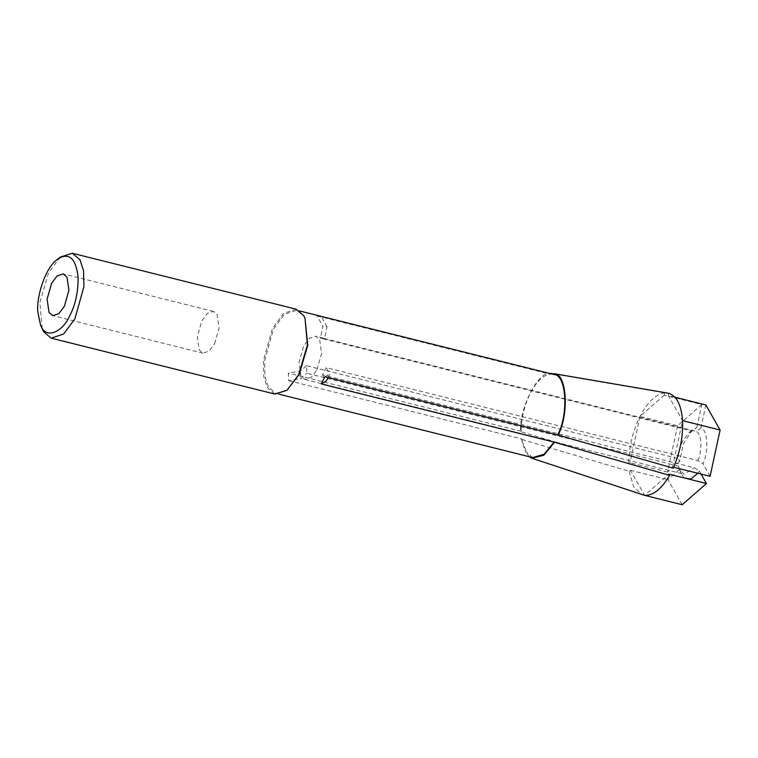<?xml version="1.0" encoding="UTF-8"?>
<svg xmlns="http://www.w3.org/2000/svg" width="758" height="758" viewBox="0 0 758 758"><rect width="100%" height="100%" fill="white"/><g stroke="black" fill="none" stroke-linecap="round" stroke-linejoin="round"><path stroke-width="0.57" stroke-dasharray="3.79 2.84" d="M60.337 257.038L48.654 272.596L39.842 302.376L42.315 329.171M274.936 394.075L267.309 387.565L263.756 376.536L263.377 360.694L272.425 328.508L283.644 313.338L296.151 309.188M214.647 343.668L219.09 327.835L217.158 314.627L213.415 311.424L207.266 313.471L201.742 320.928L197.298 336.76L199.231 349.978L202.973 353.171L209.123 351.134L214.647 343.668M697.91 460.542C702.581 450.167 701.567 433.017 696.195 431.435L700.885 428.033C707.735 429.369 709.024 451.228 702.998 463.83L697.91 460.542L326.205 367.658L322.557 374.85L694.262 467.733L699.35 471.021L697.796 473.257M700.885 428.033L705.878 404.962M674.914 397.23L668.338 395.581L668.831 393.298M327.02 326.878L321.373 316.408L317.27 316.001L322.927 326.471L320.397 338.144L324.49 338.551L327.02 326.878L322.927 326.471M324.49 338.551L696.195 431.435M692.101 431.027L688.804 432.856L682.844 440.786C680.106 446.339 678.533 452.261 678.135 458.562L679.613 461.489L683.384 443.667L692.414 429.928L696.791 427.626L692.101 431.027L320.397 338.144M317.005 369.61L321.619 353.19L319.62 339.489L315.735 336.173L309.359 338.295L303.636 346.027L299.012 362.447L301.021 376.148L304.906 379.464L311.282 377.342L317.005 369.61M684.114 477.938L681.423 473.921L678.581 466.161L306.876 373.277L306.431 365.678L678.135 458.562M678.581 466.161L679.613 469.638L684.123 474.224L694.262 467.733M317.27 316.001L550.062 374.168L550.242 373.315C538.133 370.975 518.718 409.244 520.642 431.662L521.097 431.264C521.315 418.018 524.365 405.378 530.249 393.336C536.38 381.7 542.974 375.314 550.062 374.168M554.278 374.007L664.738 392.89L664.245 395.174L701.785 404.554L696.791 427.626M699.35 471.021L701.084 474.072M682.2 504.733L667.987 479.662L680.059 469.088M322.557 374.85L326.148 381.17M305.351 319.023L304.157 316.588L296.691 310.221L284.44 314.295L273.439 329.161L264.57 360.704L264.949 376.224L268.417 387.035L275.893 393.411L287.689 389.716M328.138 377.56L329.796 373.978L326.205 367.658M324.926 376.764L329.796 373.978M306.431 365.678L300.32 371.032L288.305 373.097L288.76 380.696L300.765 378.63L306.876 373.277M300.32 371.032L300.765 378.63M673.237 468.179L672.535 466.947L673.663 467.222M710.085 476.327L702.998 463.83M672.535 466.947L682.551 420.652L668.338 395.581M528.771 456.6L521.087 439.252L629.244 471.334L630.438 470.282L644.66 495.353L668.888 474.129M664.245 395.174L640.008 416.398L677.548 425.778L701.785 404.554M679.613 461.489L667.533 472.063L677.548 425.778M629.244 471.334L633.669 486.92L642.187 494.822M664.738 392.89C655.916 394.018 647.673 401.854 640.008 416.398C632.646 431.482 628.903 447.267 628.789 463.735L520.642 431.662M532.703 457.586L525.123 451.01L521.542 438.863L521.087 439.252M667.533 472.063L629.993 462.683L628.789 463.735M521.097 431.264L288.305 373.097M288.76 380.696L521.542 438.863M630.438 470.282L667.987 479.662M640.008 416.398L629.993 462.683M213.415 311.424L63.227 273.894M202.973 353.171L52.795 315.65M323.24 338.049L315.726 336.173M304.906 379.464L684.123 474.224M688.804 432.856L692.414 429.928M679.613 469.638L681.423 473.921M299.874 311.017L296.681 310.221M275.893 393.411L279.086 394.207"/><path stroke-width="1.14" d="M40.506 324.879L43.528 331.653L51.156 338.153L63.663 333.994L74.881 318.824L83.93 286.638L83.541 270.805L79.997 259.767L72.38 253.267L60.337 257.038L56.727 259.966C60.403 257.161 63.606 255.958 66.325 256.356C72.56 256.555 76.492 263.49 78.121 277.163C78.188 292.2 75.412 305.01 69.812 315.574C62.99 331.748 45.745 340.427 40.506 324.888L37.9 312.381C35.929 298.368 45.016 268.142 56.727 259.966M72.37 253.267L296.141 309.179L303.769 315.688L304.991 318.161L307.454 344.966L298.652 374.746L286.96 390.304L274.936 394.075L51.156 338.153M64.458 306.137L58.944 313.604L52.795 315.641L49.043 312.448L47.11 299.23L51.563 283.407L57.077 275.94L63.227 273.894L66.979 277.096L68.912 290.314L64.458 306.137M701.084 474.072L706.437 483.509L668.888 474.129L669.598 475.37L554.06 442.113L321.278 383.946L324.926 376.764L557.708 434.931L673.237 468.179C680.106 452.384 683.214 436.542 682.551 420.652L720.1 430.032L705.878 404.962L674.914 397.23M682.551 420.652C681.366 405.217 676.799 396.102 668.831 393.298L554.335 373.722L554.155 374.585L299.874 311.017M550.062 374.168L550.242 373.315L554.278 374.007M697.796 473.257L690.813 479.094L684.114 477.938M706.437 483.509L682.2 504.733L644.66 495.353C653.207 495.694 661.516 489.033 669.598 475.37M328.138 377.56L326.148 381.17L321.278 383.946M286.96 390.304L299.135 374.471L307.767 345.278L304.991 318.171M673.663 467.222L710.085 476.327L720.1 430.032M554.325 442.577L543.751 455.264L531.803 458.23L528.771 456.6M531.803 458.23L644.66 495.353M549.493 373.419L550.242 373.315M554.06 442.113L544.083 454.222L532.703 457.586L279.086 394.207M554.155 374.585C566.444 374.784 568.775 414.275 557.708 434.931M554.335 373.722C566.927 373.855 569.305 414.313 557.973 435.395"/></g></svg>
